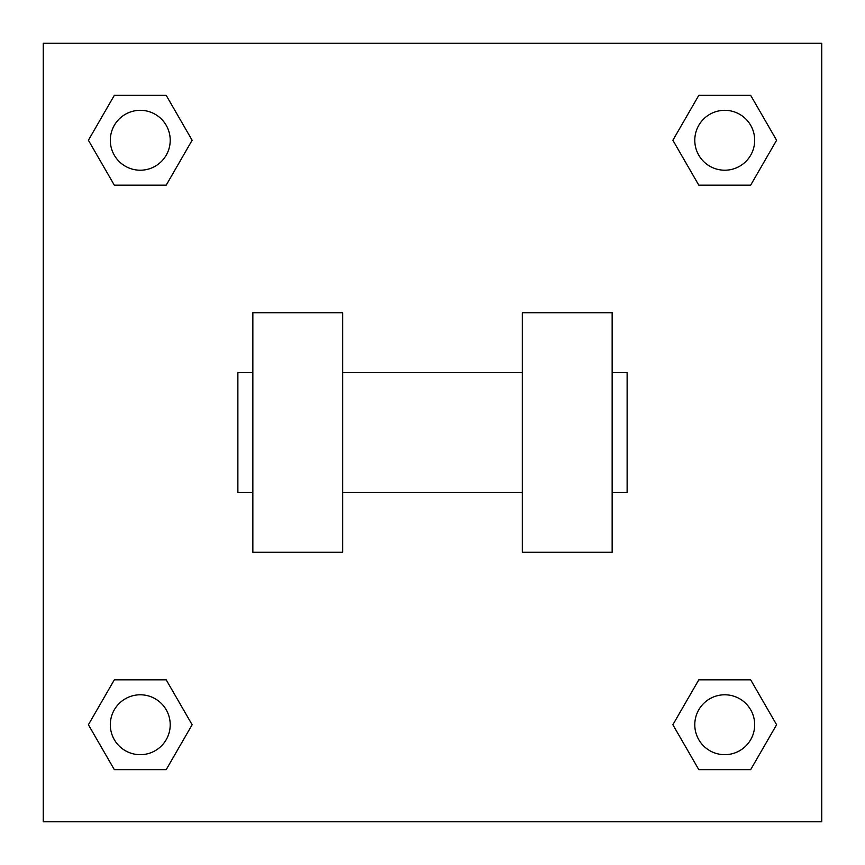 <?xml version="1.0" encoding="UTF-8"?>
<svg xmlns="http://www.w3.org/2000/svg" width="865" height="865" viewBox="0 0 865 865"><rect width="100%" height="100%" fill="white"/><g stroke="black" fill="none" stroke-linecap="round" stroke-linejoin="round"><path stroke-width="1.3" d="M192.127 140.26L166.199 185.175L114.331 185.175L88.403 140.26L114.331 95.345L166.199 95.345L192.127 140.26L166.199 185.175L151.58 185.175M151.58 679.825L166.199 679.825L192.127 724.74L166.199 769.655L114.331 769.655L88.403 724.74L114.331 679.825L166.199 679.825M713.42 185.175L698.801 185.175L672.873 140.26L698.801 95.345L750.669 95.345L776.597 140.26L750.669 185.175L698.801 185.175M672.873 724.74L698.801 679.825L750.669 679.825L776.597 724.74L750.669 769.655L698.801 769.655L672.873 724.74L698.801 679.825L713.42 679.825M698.801 679.825L750.669 679.825L698.801 679.825M750.669 769.655L698.801 769.655L750.669 769.655L776.597 724.74M754.68 724.74A29.94 29.94 0 0 0 709.765 698.801A29.94 29.94 0 0 0 709.765 750.669A29.94 29.94 0 0 0 754.68 724.74M166.199 769.655L114.331 769.655L166.199 769.655L192.127 724.74M170.21 724.74A29.94 29.94 0 0 0 125.295 698.801A29.94 29.94 0 0 0 125.295 750.669A29.94 29.94 0 0 0 170.21 724.74M698.801 95.345L750.669 95.345L698.801 95.345L672.873 140.26M754.68 140.26A29.94 29.94 0 0 0 709.765 114.331A29.94 29.94 0 0 0 709.765 166.199A29.94 29.94 0 0 0 754.68 140.26M114.331 95.345L166.199 95.345L114.331 95.345L88.403 140.26M166.199 185.175L114.331 185.175L166.199 185.175M170.21 140.26A29.94 29.94 0 0 0 125.295 114.331A29.94 29.94 0 0 0 125.295 166.199A29.94 29.94 0 0 0 170.21 140.26M821.75 43.25L821.75 821.75L43.25 821.75L43.25 43.25L821.75 43.25M88.403 724.74L114.331 679.825M776.597 140.26L750.669 185.175M522.33 312.73L522.33 552.27L612.15 552.27L612.15 312.73L522.33 312.73M342.67 552.27L342.67 312.73L252.85 312.73L252.85 552.27L342.67 552.27M612.15 492.38L627.125 492.38L627.125 372.62L612.15 372.62M252.85 372.62L237.875 372.62L237.875 492.38L252.85 492.38M522.33 372.62L342.67 372.62M522.33 492.38L342.67 492.38"/></g></svg>
